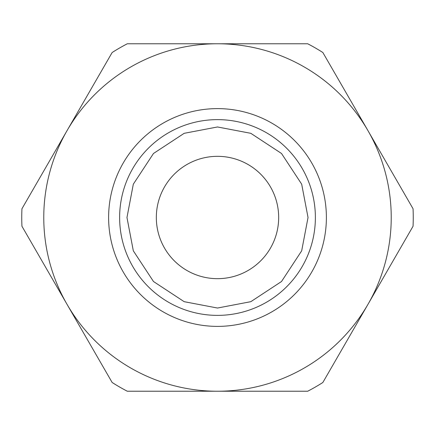 <?xml version="1.0" encoding="UTF-8"?>
<svg xmlns="http://www.w3.org/2000/svg" width="435" height="435" viewBox="0 0 435 435"><rect width="100%" height="100%" fill="white"/><g stroke="black" fill="none" stroke-linecap="round" stroke-linejoin="round"><path stroke-width="0.65" d="M217.5 126.966L184.174 133.322L153.484 153.484L133.322 184.174L126.966 217.5L133.322 250.826L153.484 281.516L184.174 301.678L217.5 308.034L250.826 301.678L281.516 281.516L301.678 250.826L308.034 217.5L301.678 184.174L281.516 153.484L250.826 133.322L217.5 126.966M217.5 119.625A97.875 97.875 0 0 0 119.625 217.5A97.875 97.875 0 0 0 217.5 315.375A97.875 97.875 0 0 0 315.375 217.5A97.875 97.875 0 0 0 217.5 119.625M156.328 217.5A61.172 61.172 0 0 1 217.5 156.328A61.172 61.172 0 0 1 278.672 217.5A61.172 61.172 0 0 1 217.5 278.672A61.172 61.172 0 0 1 156.328 217.5M21.75 217.5A195.75 195.75 0 0 1 21.946 208.756L112.148 52.515A195.75 195.75 0 0 1 127.297 43.772L307.703 43.772A195.75 195.75 0 0 1 322.852 52.515L367.956 130.636A173.728 173.728 0 0 1 367.956 304.364L322.852 382.485A195.75 195.75 0 0 1 307.703 391.228L127.297 391.228A195.75 195.75 0 0 1 112.148 382.485L21.946 226.243A195.75 195.75 0 0 1 21.75 217.5M413.054 208.756A195.75 195.75 0 0 1 413.054 226.243L367.956 304.364A173.728 173.728 0 0 1 67.044 304.364A173.728 173.728 0 0 1 217.5 43.772A173.728 173.728 0 0 1 367.956 130.636L413.054 208.756M326.386 217.5A108.886 108.886 0 0 0 217.5 108.614A108.886 108.886 0 0 0 108.614 217.5A108.886 108.886 0 0 0 217.5 326.386A108.886 108.886 0 0 0 326.386 217.5"/></g></svg>

